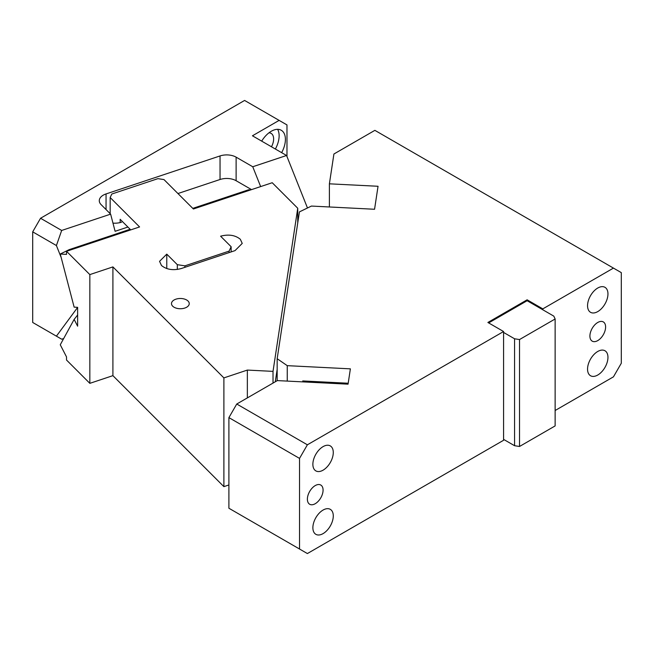 <?xml version="1.0" encoding="UTF-8"?>
<svg xmlns="http://www.w3.org/2000/svg" width="654" height="654" viewBox="0 0 654 654"><rect width="100%" height="100%" fill="white"/><g stroke="black" fill="none" stroke-linecap="round" stroke-linejoin="round"><path stroke-width="0.98" d="M329.395 206.975L329.395 183.823L378.045 186.276L374.562 209.264L311.435 206.067L299.418 211.896L277.165 358.711L287.253 365.66L287.253 381.094M277.165 380.693L277.165 358.711M287.253 365.66L350.381 368.848L348.059 384.168L277.337 380.595L236.748 404.025L307.38 444.802L299.532 458.397L228.9 417.62L236.748 404.025M348.198 383.236L302.737 380.939M597.756 322.471A11.102 6.409 -60 0 1 603.307 321.915A11.102 6.409 -60 0 1 605.007 330.81A11.102 6.409 -60 0 1 597.756 340.595A11.102 6.409 -60 0 1 592.205 341.143A11.102 6.409 -60 0 1 590.505 332.248A11.102 6.409 -60 0 1 597.756 322.471M597.756 311.598A14.429 8.33 -60 0 1 590.546 312.31A14.429 8.33 -60 0 1 588.33 300.75A14.429 8.33 -60 0 1 597.756 288.03A14.429 8.33 -60 0 1 604.966 287.319A14.429 8.33 -60 0 1 607.182 298.878A14.429 8.33 -60 0 1 597.756 311.598M597.756 375.028A14.429 8.33 -60 0 1 590.546 375.748A14.429 8.33 -60 0 1 588.33 364.18A14.429 8.33 -60 0 1 597.756 351.468A14.429 8.33 -60 0 1 604.966 350.757A14.429 8.33 -60 0 1 607.182 362.316A14.429 8.33 -60 0 1 597.756 375.028M519.521 339.549L555.132 318.98L555.132 425.918L519.521 446.478L519.521 339.549L514.567 338.78L503.58 332.436L503.58 440.273L307.38 553.554L228.9 508.24L228.9 417.62M542.82 308.876L527.124 299.81L527.124 300.717L542.82 309.783L542.82 308.876L613.452 268.099L374.873 130.35L333.916 154.001L329.395 183.823M519.521 446.478L514.567 445.709L514.567 338.78M555.132 318.98L553.807 316.127L542.82 309.783M527.124 300.717L488.669 322.921M527.124 299.81L487.884 322.471L503.58 331.529L503.58 332.436M315.228 485.587A11.102 6.409 -60 0 1 320.779 485.039A11.102 6.409 -60 0 1 322.479 493.925A11.102 6.409 -60 0 1 315.228 503.711A11.102 6.409 -60 0 1 309.677 504.259A11.102 6.409 -60 0 1 307.977 495.364A11.102 6.409 -60 0 1 315.228 485.587M323.076 533.615A14.429 8.33 -60 0 1 315.866 534.326A14.429 8.33 -60 0 1 313.65 522.767A14.429 8.33 -60 0 1 323.076 510.055A14.429 8.33 -60 0 1 330.286 509.335A14.429 8.33 -60 0 1 332.502 520.903A14.429 8.33 -60 0 1 323.076 533.615M323.076 470.177A14.429 8.33 -60 0 1 315.866 470.896A14.429 8.33 -60 0 1 313.65 459.329A14.429 8.33 -60 0 1 323.076 446.617A14.429 8.33 -60 0 1 330.286 445.905A14.429 8.33 -60 0 1 332.502 457.465A14.429 8.33 -60 0 1 323.076 470.177M299.532 458.397L299.532 549.017M307.38 444.802L503.58 331.529M514.567 445.709L503.58 439.374M555.132 410.508L613.452 376.843L621.3 363.248L621.3 272.628L613.452 268.099M324.924 382.059L324.785 382.991M347.258 383.187L347.119 384.119M110.166 197.524L139.58 226.938L66.528 251.291L89.835 274.598L112.905 266.906L223.889 377.898L247.351 370.074L273.02 371.374L297.742 208.25L272.219 182.728L193.404 208.994L163.99 179.588L157.925 178.648L111.793 194.025L110.166 197.524L110.166 213.678M188.883 302.173A8.878 5.126 0 0 0 179.106 298.535A8.878 5.126 0 0 0 171.487 303.611A8.878 5.126 0 0 0 171.847 305.058A8.878 5.126 0 0 0 181.624 308.688A8.878 5.126 0 0 0 189.243 303.611A8.878 5.126 0 0 0 188.883 302.173M181.199 268.557C173.179 270.666 166.607 269.644 161.489 265.508L159.551 261.347L166.77 254.128L177.316 264.674L184.894 265.851L229.104 251.111L231.14 246.73L220.594 236.192C228.614 234.091 235.178 235.105 240.304 239.241L242.233 243.402L235.023 250.621L181.199 268.557M89.835 274.598L89.835 383.342L112.905 375.649L223.889 486.641L228.9 484.966M112.905 266.906L112.905 375.649M223.889 377.898L223.889 486.641M247.351 370.074L247.351 397.902M273.02 371.374L273.02 383.089M275.285 381.772L277.165 369.387M297.742 222.949L297.742 208.25M130.171 229.309L69.201 249.632L60.266 254.03L66.528 254.39L66.528 251.291M60.266 254.03L74.139 307.143L77.622 307.339L77.622 326.183L74.139 319.405L60.266 344.772L66.528 356.937L66.528 360.035L89.835 383.342M166.77 268.557L166.77 254.128M184.894 265.851L184.894 267.331M177.316 269.448L177.316 264.674M229.104 252.591L229.104 251.111M231.14 246.73L231.14 251.913M231.761 251.708A14.429 8.33 0 0 0 231.14 251.61M320.942 382.794L321.081 381.862M130.301 229.448L122.453 232.064L123.949 232.145M77.622 315.015L74.139 319.405M69.201 249.632L130.121 229.268M250.825 189.856L248.528 189.799L192.783 208.381M130.743 229.881L120.156 219.294L120.156 222.573M281.653 152.652A19.98 11.535 120 0 0 281.269 130.269A19.98 11.535 120 0 0 271.279 131.258A19.98 11.535 120 0 0 261.69 141.133M63.683 338.527L61.672 339.197L56.407 336.156L77.622 307.421M275.375 149.03A19.98 11.535 120 0 0 277.623 129.337M286.975 156.535L286.975 124.914L279.127 120.385L252.444 135.795L286.558 155.488L252.746 166.754L236.119 157.156L236.119 180.717L251.537 189.619M32.7 231.851L40.548 218.256L61.672 230.453L56.407 245.536L32.7 231.851L32.7 322.471L56.407 336.156M127.898 227.044L115.104 231.303L110.624 214.136L101.1 204.612A13.538 7.815 180 0 1 99.285 200.704A13.538 7.815 180 0 1 106.054 193.927L220.046 155.938A13.317 7.693 180 0 1 236.119 157.156M177.937 193.535L220.046 179.498A13.317 7.693 180 0 1 236.119 180.717M260.652 186.586L252.746 166.754M121.595 222.156A13.538 7.815 180 0 1 112.97 223.128M271.484 146.782A12.205 7.047 120 0 0 271.108 133.375A12.205 7.047 120 0 0 268.982 132.803M61.157 257.455L56.407 245.536M279.127 120.385L244.596 100.446L40.548 218.256M110.624 214.136L61.672 230.453M307.478 207.988L286.558 155.488M248.872 189.742L192.832 208.422M106.054 193.927L106.054 209.566M220.046 179.498L220.046 155.938M324.286 382.026L324.147 382.958"/></g></svg>
